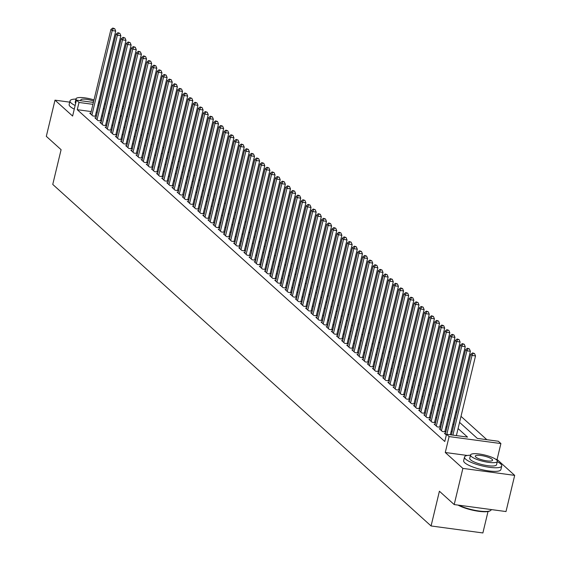 <?xml version="1.0" encoding="UTF-8"?>
<svg xmlns="http://www.w3.org/2000/svg" width="561" height="561" viewBox="0 0 561 561"><rect width="100%" height="100%" fill="white"/><g stroke="black" fill="none" stroke-linecap="round" stroke-linejoin="round"><path stroke-width="0.84" d="M459.564 422.37L477.327 438.407L498.329 441.241L500.903 443.562L449.095 436.577L446.521 434.256L467.523 437.089L458.078 428.555M467.362 455.476L445.273 452.496L462.874 468.393L454.193 504.57L506.001 511.555L514.682 475.377L497.081 459.48L500.903 443.562M488.021 511.527L482.881 532.95L431.072 525.966L52.755 184.422L61.093 149.682L46.318 136.344L54.999 100.16L72.607 116.057L76.429 100.139L93.399 102.425M128.63 107.481L129.514 108.273M486.864 439.698L461.009 416.353M456.752 412.51L455.869 411.711M451.612 407.868L450.728 407.069M446.472 403.226L445.588 402.426M441.332 398.591L440.448 397.791M436.192 393.948L435.308 393.149M431.051 389.306L430.168 388.507M425.911 384.664L425.028 383.864M420.771 380.028L419.887 379.229M415.631 375.386L414.747 374.587M410.491 370.744L409.607 369.944M405.351 366.102L404.467 365.302M400.21 361.459L399.327 360.667M395.07 356.824L394.187 356.025M389.93 352.182L389.046 351.382M384.79 347.54L383.906 346.74M379.65 342.897L378.766 342.105M374.51 338.262L373.626 337.463M369.369 333.62L368.486 332.82M364.229 328.977L363.346 328.178M359.089 324.335L358.206 323.536M353.949 319.7L353.065 318.9M348.809 315.058L347.925 314.258M343.669 310.415L342.785 309.616M338.528 305.773L337.645 304.974M333.388 301.138L332.505 300.338M328.248 296.496L327.365 295.696M323.108 291.853L322.224 291.054M317.968 287.211L317.084 286.412M312.828 282.576L311.944 281.776M307.687 277.933L306.804 277.134M302.547 273.291L301.664 272.492M297.407 268.649L296.524 267.849M292.267 264.014L291.383 263.214M287.127 259.371L286.243 258.572M281.987 254.729L281.103 253.93M276.846 250.087L275.963 249.287M271.706 245.452L270.823 244.652M266.566 240.809L265.683 240.01M261.426 236.167L260.542 235.368M256.286 231.525L255.402 230.725M251.146 226.889L250.262 226.09M246.006 222.247L245.122 221.448M240.865 217.605L239.982 216.805M235.725 212.963L234.842 212.163M230.585 208.327L229.701 207.528M225.445 203.685L224.561 202.886M220.305 199.043L219.421 198.243M215.165 194.401L214.281 193.601M210.024 189.758L209.141 188.966M204.884 185.123L204.001 184.324M199.744 180.481L198.86 179.681M194.604 175.838L193.72 175.039M189.464 171.196L188.58 170.404M184.324 166.561L183.44 165.761M179.183 161.919L178.3 161.119M174.043 157.276L173.16 156.477M168.903 152.634L168.019 151.835M163.763 147.999L162.879 147.199M158.623 143.357L157.739 142.557M153.483 138.714L152.599 137.915M148.342 134.072L147.459 133.273M143.202 129.437L142.319 128.637M138.062 124.794L137.179 123.995M132.922 120.152L132.038 119.353M462.874 468.393L514.682 475.377M69.711 102.144L54.999 100.16M445.462 433.492L444.403 433.351L446.325 435.084M440.322 428.849L439.263 428.709L442.341 431.493L445.827 431.963M435.182 424.214L434.123 424.067L437.201 426.851L440.687 427.321L439.803 426.514M430.042 419.572L428.983 419.425L432.061 422.209L435.546 422.678L434.663 421.872M424.901 414.93L423.843 414.789L426.921 417.573L430.406 418.043M419.761 410.287L418.702 410.147L421.781 412.931L425.266 413.401L424.382 412.587M414.621 405.645L413.562 405.505L416.641 408.289L420.126 408.759L419.242 407.952M409.481 401.01L408.422 400.863L411.501 403.647L414.986 404.116M404.341 396.368L403.282 396.227L406.36 399.011L409.846 399.481L408.962 398.668M399.201 391.725L398.142 391.585L401.22 394.369L404.705 394.839L403.822 394.025M394.06 387.083L393.002 386.943L396.08 389.727L399.565 390.197M388.92 382.448L387.861 382.3L390.94 385.084L394.425 385.554L393.542 384.748M383.78 377.805L382.714 377.665L385.8 380.449L389.285 380.919L388.401 380.106M378.64 373.163L377.574 373.023L380.66 375.807L384.145 376.277M373.5 368.521L372.434 368.381L375.519 371.165L379.005 371.634L378.121 370.828M368.36 363.886L367.294 363.738L370.379 366.522L373.864 366.992L372.981 366.186M363.219 359.243L362.154 359.103L365.239 361.887L368.724 362.357M358.079 354.601L357.013 354.461L360.099 357.245L363.584 357.715L362.701 356.901M352.939 349.959L351.873 349.819L354.959 352.603L358.444 353.072L357.56 352.266M347.799 345.324L346.733 345.176L349.819 347.96L353.304 348.43L352.42 347.624M342.659 340.681L341.593 340.541L344.678 343.325L348.164 343.795L347.28 342.981M337.519 336.039L336.453 335.899L339.538 338.683L343.023 339.153M332.378 331.397L331.313 331.256L334.398 334.04L337.883 334.51L337 333.704M327.238 326.761L326.172 326.614L329.258 329.398L332.743 329.868L331.86 329.062M322.098 322.119L321.032 321.972L324.118 324.763L327.603 325.233M316.958 317.477L315.892 317.337L318.978 320.121L322.463 320.59L321.579 319.777M311.818 312.835L310.752 312.694L313.837 315.478L317.323 315.948L316.439 315.142M306.678 308.199L305.612 308.052L308.697 310.836L312.182 311.306M301.538 303.557L300.472 303.41L303.557 306.201L307.042 306.664L306.159 305.857M296.397 298.915L295.331 298.775L298.417 301.559L301.902 302.028L301.019 301.215M291.257 294.273L290.191 294.132L293.277 296.916L296.762 297.386M286.117 289.637L285.051 289.49L288.137 292.274L291.622 292.744L290.738 291.937M280.977 284.995L279.911 284.848L282.996 287.632L286.482 288.102L285.598 287.295M275.837 280.353L274.771 280.212L277.856 282.996L281.341 283.466M270.697 275.71L269.631 275.57L272.716 278.354L276.201 278.824L275.318 278.011M265.556 271.075L264.49 270.928L267.576 273.712L271.061 274.182L270.178 273.375M260.416 266.433L259.35 266.286L262.436 269.07L265.921 269.539L265.037 268.733M255.276 261.791L254.21 261.65L257.296 264.434L260.781 264.904L259.897 264.091M250.136 257.148L249.07 257.008L252.155 259.792L255.641 260.262M244.996 252.513L243.93 252.366L247.015 255.15L250.501 255.62L249.617 254.813M239.856 247.871L238.79 247.724L241.875 250.508L245.36 250.977L244.477 250.171M234.715 243.229L233.649 243.088L236.735 245.872L240.22 246.342M229.575 238.586L228.509 238.446L231.595 241.23L235.08 241.7L234.196 240.886M224.435 233.944L223.369 233.804L226.455 236.588L229.94 237.058L229.056 236.251M219.295 229.309L218.229 229.161L221.315 231.945L224.8 232.415M214.155 224.666L213.089 224.526L216.174 227.31L219.66 227.78L218.776 226.967M209.015 220.024L207.949 219.884L211.034 222.668L214.519 223.138L213.636 222.324M203.874 215.382L202.809 215.242L205.894 218.026L209.379 218.495M198.734 210.747L197.668 210.599L200.754 213.383L204.239 213.853L203.355 213.047M193.594 206.104L192.528 205.964L195.614 208.748L199.099 209.218L198.215 208.404M188.454 201.462L187.388 201.322L190.474 204.106L193.959 204.576M183.314 196.82L182.248 196.68L185.333 199.464L188.819 199.933L187.935 199.127M178.174 192.185L177.108 192.037L180.193 194.821L183.678 195.291L182.795 194.485M173.033 187.542L171.968 187.402L175.053 190.186L178.538 190.656M167.893 182.9L166.827 182.76L169.913 185.544L173.398 186.014L172.515 185.2M162.753 178.258L161.687 178.118L164.773 180.901L168.258 181.371M157.613 173.622L156.547 173.475L159.633 176.259L163.118 176.729L162.234 175.923M152.466 168.98L151.407 168.833L154.492 171.624L157.978 172.094L157.094 171.28M147.326 164.338L146.267 164.198L149.352 166.982L152.837 167.451M142.185 159.696L141.127 159.555L144.212 162.339L147.697 162.809L146.814 162.003M137.045 155.06L135.986 154.913L139.072 157.697L142.557 158.167L141.674 157.361M131.905 150.418L130.846 150.271L133.932 153.062L137.417 153.525M126.765 145.776L125.706 145.636L128.792 148.42L132.277 148.889L131.393 148.076M121.625 141.134L120.566 140.993L123.651 143.777L127.137 144.247L126.253 143.434M116.485 136.498L115.426 136.351L118.511 139.135L121.996 139.605M111.344 131.856L110.286 131.709L113.371 134.493L116.856 134.963L115.973 134.156M106.204 127.214L105.145 127.074L108.231 129.857L111.716 130.327L110.833 129.514M101.064 122.571L100.005 122.431L103.091 125.215L106.576 125.685M95.924 117.936L94.865 117.789L97.951 120.573L101.436 121.043L100.552 120.236M127.55 116.471L126.506 116.33M121.492 115.657L120.447 115.517M91.198 111.569L77.264 109.69L444.789 441.493L446.521 434.256M452.082 431.949L451.198 431.157M446.942 427.314L446.058 426.514M441.802 422.671L440.918 421.872M436.661 418.029L435.778 417.23M431.521 413.387L430.638 412.594M426.381 408.752L425.497 407.952M421.241 404.109L420.357 403.31M416.101 399.467L415.217 398.668M410.961 394.825L410.077 394.025M405.82 390.19L404.937 389.39M400.68 385.547L399.797 384.748M395.54 380.905L394.656 380.106M390.4 376.263L389.516 375.463M385.26 371.627L384.376 370.828M380.12 366.985L379.236 366.186M374.979 362.343L374.096 361.543M369.839 357.701L368.956 356.901M364.699 353.065L363.816 352.266M359.559 348.423L358.675 347.624M354.419 343.781L353.535 342.981M349.279 339.139L348.395 338.339M344.138 334.503L343.255 333.704M338.998 329.861L338.115 329.062M333.858 325.219L332.975 324.419M328.718 320.576L327.834 319.777M323.578 315.941L322.694 315.142M318.438 311.299L317.554 310.499M313.297 306.657L312.414 305.857M308.157 302.014L307.274 301.215M303.017 297.379L302.134 296.58M297.877 292.737L296.993 291.937M292.737 288.095L291.853 287.295M287.597 283.452L286.713 282.653M282.456 278.81L281.573 278.018M277.316 274.175L276.433 273.375M272.176 269.532L271.293 268.733M267.036 264.89L266.152 264.091M261.896 260.248L261.012 259.455M256.756 255.613L255.872 254.813M251.616 250.97L250.732 250.171M246.475 246.328L245.592 245.529M241.335 241.686L240.452 240.886M236.195 237.051L235.311 236.251M231.055 232.408L230.171 231.609M225.915 227.766L225.031 226.967M220.775 223.124L219.891 222.324M215.634 218.488L214.751 217.689M210.494 213.846L209.611 213.047M205.354 209.204L204.47 208.404M200.214 204.562L199.33 203.762M195.074 199.926L194.19 199.127M189.934 195.284L189.05 194.485M184.793 190.642L183.91 189.842M179.653 186L178.77 185.2M174.513 181.364L173.63 180.565M169.373 176.722L168.489 175.923M164.233 172.08L163.349 171.28M159.093 167.437L158.209 166.638M153.952 162.802L153.069 162.003M148.812 158.16L147.929 157.361M143.672 153.518L142.789 152.718M138.532 148.875L137.648 148.076M133.392 144.24L132.508 143.441M128.252 139.598L127.368 138.798M123.111 134.956L122.228 134.156M117.971 130.313L117.088 129.514M112.831 125.678L111.948 124.879M107.691 121.036L106.807 120.236M102.551 116.393L101.667 115.594M97.256 112.389L96.219 112.249M90.784 113.294L89.725 113.147L92.81 115.931L96.296 116.4L95.412 115.594M106.576 125.671L105.692 124.872M121.996 139.598L121.113 138.798M137.417 153.518L136.533 152.718M152.837 167.437L151.954 166.638M168.258 181.357L167.374 180.565M178.538 190.642L177.655 189.842M193.959 204.562L193.075 203.762M209.379 218.488L208.496 217.689M224.8 232.408L223.916 231.609M240.22 246.328L239.337 245.529M255.641 260.248L254.757 259.448M281.341 283.452L280.458 282.653M296.762 297.372L295.878 296.573M312.182 311.299L311.299 310.499M327.603 325.219L326.719 324.419M343.023 339.139L342.14 338.339M368.724 362.343L367.841 361.543M384.145 376.263L383.261 375.463M399.565 390.19L398.682 389.39M414.986 404.109L414.102 403.31M430.406 418.029L429.523 417.23M445.827 431.949L444.943 431.15M445.273 452.496L449.095 436.577M77.264 109.69L79.003 102.46L76.429 100.139M454.193 504.57L439.41 491.233L431.072 525.966M110.026 106.814L110.917 107.614M115.166 111.45L116.057 112.249M120.306 116.092L121.197 116.891M125.447 120.734L126.337 121.534M130.587 125.376L131.477 126.176M135.727 130.012L136.618 130.811M140.867 134.654L141.758 135.453M146.007 139.296L146.898 140.096M151.147 143.939L152.038 144.738M156.288 148.581L157.178 149.373M161.428 153.216L162.318 154.016M166.568 157.858L167.459 158.658M171.708 162.501L172.599 163.3M176.848 167.143L177.739 167.935M181.988 171.778L182.879 172.578M187.129 176.42L188.019 177.22M192.269 181.063L193.159 181.862M197.409 185.705L198.299 186.504M202.549 190.34L203.44 191.14M207.689 194.983L208.58 195.782M212.829 199.625L213.72 200.424M217.97 204.267L218.86 205.067M223.11 208.902L224 209.702M228.25 213.545L229.14 214.344M233.39 218.187L234.281 218.986M238.53 222.829L239.421 223.629M243.67 227.464L244.561 228.264M248.811 232.107L249.701 232.906M253.951 236.749L254.841 237.548M259.091 241.391L259.981 242.191M264.231 246.027L265.122 246.826M269.371 250.669L270.262 251.468M274.518 255.311L275.402 256.111M279.659 259.953L280.542 260.753M284.799 264.589L285.682 265.388M289.939 269.231L290.822 270.03M295.079 273.873L295.963 274.673M300.219 278.515L301.103 279.315M305.359 283.151L306.243 283.95M310.499 287.793L311.383 288.592M315.64 292.435L316.523 293.235M320.78 297.078L321.663 297.877M325.92 301.713L326.804 302.512M331.06 306.355L331.944 307.155M336.2 310.997L337.084 311.797M341.34 315.64L342.224 316.439M346.481 320.282L347.364 321.074M351.621 324.917L352.504 325.717M356.761 329.559L357.645 330.359M361.901 334.202L362.785 335.001M367.041 338.844L367.925 339.636M372.181 343.479L373.065 344.279M377.322 348.122L378.205 348.921M382.462 352.764L383.345 353.563M387.602 357.406L388.485 358.206M392.742 362.041L393.626 362.841M397.882 366.684L398.766 367.483M403.022 371.326L403.906 372.125M408.163 375.968L409.046 376.768M413.303 380.603L414.186 381.403M418.443 385.246L419.326 386.045M423.583 389.888L424.467 390.687M428.723 394.53L429.607 395.33M433.863 399.166L434.747 399.965M439.004 403.808L439.887 404.607M444.144 408.45L445.027 409.25M449.284 413.092L450.167 413.892M454.424 417.728L455.308 418.527M129.289 109.234L128.245 109.093M123.231 108.42L122.186 108.28M117.172 107.6L116.127 107.46M111.113 106.786L110.068 106.646M98.413 103.098L99.451 103.238M104.472 103.918L105.51 104.058M110.531 104.732L111.569 104.872M116.583 105.552L117.628 105.692M122.642 106.366L123.686 106.506M98.995 105.152L97.951 105.012M92.937 104.332L79.003 102.46M453.821 424.719L452.937 423.92M448.681 420.077L447.797 419.277M443.541 415.435L442.657 414.635M438.4 410.792L437.517 409.993M433.26 406.157L432.377 405.358M428.12 401.515L427.237 400.715M422.98 396.872L422.096 396.073M417.84 392.23L416.956 391.431M412.7 387.595L411.816 386.795M407.559 382.953L406.676 382.153M402.419 378.31L401.536 377.511M397.279 373.668L396.396 372.869M392.139 369.026L391.255 368.233M386.999 364.391L386.115 363.591M381.859 359.748L380.975 358.949M376.719 355.106L375.835 354.307M371.578 350.464L370.695 349.671M366.438 345.828L365.555 345.029M361.298 341.186L360.414 340.387M356.158 336.544L355.274 335.744M351.018 331.902L350.134 331.102M345.878 327.266L344.994 326.467M340.737 322.624L339.854 321.825M335.597 317.982L334.714 317.182M330.457 313.34L329.573 312.54M325.317 308.704L324.433 307.905M320.177 304.062L319.293 303.263M315.037 299.42L314.153 298.62M309.896 294.777L309.013 293.978M304.756 290.142L303.873 289.343M299.616 285.5L298.733 284.7M294.476 280.858L293.592 280.058M289.336 276.215L288.452 275.416M284.196 271.58L283.312 270.781M279.055 266.938L278.172 266.138M273.915 262.296L273.032 261.496M268.775 257.653L267.892 256.854M263.635 253.018L262.751 252.219M258.495 248.376L257.611 247.576M253.355 243.733L252.471 242.934M248.214 239.091L247.331 238.292M243.074 234.456L242.191 233.656M237.934 229.814L237.051 229.014M232.794 225.171L231.91 224.372M227.654 220.529L226.77 219.73M222.514 215.887L221.63 215.094M217.373 211.252L216.49 210.452M212.233 206.609L211.35 205.81M207.093 201.967L206.21 201.168M201.953 197.325L201.069 196.532M196.813 192.689L195.929 191.89M191.673 188.047L190.789 187.248M186.532 183.405L185.649 182.606M181.392 178.763L180.509 177.963M176.252 174.127L175.369 173.328M171.112 169.485L170.228 168.686M165.972 164.843L165.088 164.043M160.832 160.201L159.948 159.401M155.692 155.565L154.808 154.766M150.551 150.923L149.668 150.124M145.411 146.281L144.528 145.481M140.271 141.638L139.387 140.839M135.131 137.003L134.247 136.204M129.991 132.361L129.107 131.562M124.851 127.719L123.967 126.919M119.71 123.076L118.827 122.277M114.57 118.441L113.687 117.642M109.43 113.799L108.546 112.999M104.29 109.157L103.406 108.357M497.081 459.48L495.819 459.312M95.251 116.26L115.706 31.072L112.2 30.603L91.913 115.124M113.322 28.513L114.717 28.702L112.803 28.05L113.322 28.513L112.2 30.603L110.917 29.438L90.63 113.96M115.706 31.072L114.717 28.702M112.803 28.05L110.917 29.438M75.959 99.087A19.144 4.509 13.5 0 0 70.013 100.875A19.144 4.509 13.5 0 0 71.128 102.986A19.144 4.509 13.5 0 0 75.146 105.496M70.013 100.875L69.15 104.493A19.144 4.509 13.5 0 0 70.258 106.604A19.144 4.509 13.5 0 0 74.276 109.115M75.672 103.287A13.787 3.247 -166.5 0 1 75.23 102.13L76.03 98.799A13.787 3.247 13.5 0 0 76.668 100.167M99.704 102.193A13.787 3.247 13.5 0 0 98.743 101.716M93.996 99.914A13.787 3.247 13.5 0 0 76.03 98.799M93.708 101.113A8.885 2.097 13.5 0 0 80.791 99.942A8.885 2.097 13.5 0 0 81.156 100.777M470.469 455.244A19.144 4.509 13.5 0 0 464.522 457.04A19.144 4.509 13.5 0 0 465.637 459.15A19.144 4.509 13.5 0 0 485.882 466.71A19.144 4.509 13.5 0 0 501.758 465.981A19.144 4.509 13.5 0 0 500.643 463.87A19.144 4.509 13.5 0 0 497.277 461.682M464.522 457.04L463.659 460.658A19.144 4.509 13.5 0 0 464.767 462.769A19.144 4.509 13.5 0 0 485.013 470.328A19.144 4.509 13.5 0 0 500.889 469.599L501.758 465.981M497.341 461.401L496.541 464.725A13.787 3.247 -166.5 0 1 485.118 465.251A13.787 3.247 -166.5 0 1 470.539 459.81A13.787 3.247 -166.5 0 1 469.739 458.295L470.539 454.964A13.787 3.247 13.5 0 0 471.338 456.479A13.787 3.247 13.5 0 0 485.917 461.927A13.787 3.247 13.5 0 0 497.341 461.401A13.787 3.247 13.5 0 0 496.541 459.88A13.787 3.247 13.5 0 0 481.962 454.438A13.787 3.247 13.5 0 0 470.539 454.964M475.819 457.089A8.885 2.097 13.5 0 0 485.209 460.595A8.885 2.097 13.5 0 0 492.579 460.251A8.885 2.097 13.5 0 0 492.06 459.277A8.885 2.097 13.5 0 0 482.663 455.763A8.885 2.097 13.5 0 0 475.3 456.107A8.885 2.097 13.5 0 0 475.819 457.089M458.814 505.195A19.144 4.509 13.5 0 0 476.661 510.643A19.144 4.509 13.5 0 0 490.454 510.615A19.144 4.509 13.5 0 0 491.261 509.683L491.289 509.577M490.16 510.762A18.681 4.404 -166.5 0 1 489.921 510.924A18.681 4.404 -166.5 0 1 475.665 510.812A18.681 4.404 -166.5 0 1 458.014 505.089M100.391 120.903L120.846 35.715L117.34 35.245L97.053 119.759M118.462 33.155L119.858 33.344L117.943 32.692L118.462 33.155L117.34 35.245L116.057 34.081L95.77 118.602M120.846 35.715L119.858 33.344M117.943 32.692L116.057 34.081M105.531 125.545L125.987 40.357L122.48 39.88L102.193 124.402M123.602 37.797L124.998 37.987L123.083 37.335L123.602 37.797L122.48 39.88L121.197 38.723L100.91 123.245M125.987 40.357L124.998 37.987M123.083 37.335L121.197 38.723M110.671 130.187L131.127 44.992L127.62 44.522L107.333 129.044M128.742 42.433L130.138 42.622L128.224 41.97L128.742 42.433L127.62 44.522L126.337 43.365L106.05 127.88M131.127 44.992L130.138 42.622M128.224 41.97L126.337 43.365M115.811 134.822L136.267 49.634L132.761 49.165L112.473 133.686M133.883 47.075L135.278 47.264L133.364 46.612L133.883 47.075L132.761 49.165L131.477 48.008L111.19 132.522M136.267 49.634L135.278 47.264M133.364 46.612L131.477 48.008M120.952 139.465L141.407 54.277L137.901 53.807L117.614 138.322M139.023 51.717L140.418 51.907L138.504 51.254L139.023 51.717L137.901 53.807L136.618 52.643L116.33 137.165M141.407 54.277L140.418 51.907M138.504 51.254L136.618 52.643M126.092 144.107L146.547 58.919L143.041 58.442L122.754 142.964M144.163 56.359L145.558 56.549L143.644 55.897L144.163 56.359L143.041 58.442L141.758 57.285L121.471 141.807M146.547 58.919L145.558 56.549M143.644 55.897L141.758 57.285M131.232 148.749L151.687 63.561L148.181 63.084L127.894 147.606M149.303 60.995L150.699 61.184L148.784 60.532L149.303 60.995L148.181 63.084L146.898 61.927L126.611 146.449M151.687 63.561L150.699 61.184M148.784 60.532L146.898 61.927M136.372 153.384L156.828 68.197L153.321 67.727L133.034 152.248M154.443 65.637L155.839 65.826L153.924 65.174L154.443 65.637L153.321 67.727L152.038 66.57L131.751 151.084M156.828 68.197L155.839 65.826M153.924 65.174L152.038 66.57M141.512 158.027L161.968 72.839L158.461 72.369L138.174 156.884M159.583 70.279L160.979 70.469L159.065 69.816L159.583 70.279L158.461 72.369L157.178 71.205L136.891 155.727M161.968 72.839L160.979 70.469M159.065 69.816L157.178 71.205M146.652 162.669L167.108 77.481L163.602 77.004L143.314 161.526M164.724 74.922L166.119 75.111L164.205 74.459L164.724 74.922L163.602 77.004L162.318 75.847L142.031 160.369M167.108 77.481L166.119 75.111M164.205 74.459L162.318 75.847M151.793 167.311L172.248 82.123L168.742 81.647L148.455 166.168M169.864 79.564L171.259 79.746L169.345 79.094L169.864 79.564L168.742 81.647L167.459 80.489L147.171 165.011M172.248 82.123L171.259 79.746M169.345 79.094L167.459 80.489M156.933 171.947L177.388 86.759L173.882 86.289L153.595 170.81M175.004 84.199L176.399 84.388L174.485 83.736L175.004 84.199L173.882 86.289L172.599 85.132L152.311 169.646M177.388 86.759L176.399 84.388M174.485 83.736L172.599 85.132M162.073 176.589L182.528 91.401L179.022 90.931L158.735 175.446M180.144 88.841L181.54 89.031L179.625 88.379L180.144 88.841L179.022 90.931L177.739 89.767L157.452 174.289M182.528 91.401L181.54 89.031M179.625 88.379L177.739 89.767M167.213 181.231L187.669 96.043L184.162 95.573L163.875 180.088M185.284 93.484L186.68 93.673L184.765 93.021L185.284 93.484L184.162 95.573L182.879 94.409L162.592 178.931M187.669 96.043L186.68 93.673M184.765 93.021L182.879 94.409M172.353 185.873L192.809 100.685L189.302 100.209L169.015 184.73M190.424 98.126L191.82 98.308L189.906 97.656L190.424 98.126L189.302 100.209L188.019 99.052L167.732 183.573M192.809 100.685L191.82 98.308M189.906 97.656L188.019 99.052M177.493 190.509L197.949 105.321L194.443 104.851L174.155 189.373M195.565 102.761L196.96 102.951L195.046 102.298L195.565 102.761L194.443 104.851L193.159 103.694L172.872 188.208M197.949 105.321L196.96 102.951M195.046 102.298L193.159 103.694M182.634 195.151L203.089 109.963L199.583 109.493L179.296 194.015M200.705 107.403L202.1 107.593L200.186 106.941L200.705 107.403L199.583 109.493L198.299 108.329L178.012 192.851M203.089 109.963L202.1 107.593M200.186 106.941L198.299 108.329M187.774 199.793L208.229 114.605L204.723 114.135L184.436 198.65M205.845 112.046L207.24 112.235L205.326 111.583L205.845 112.046L204.723 114.135L203.44 112.971L183.152 197.493M208.229 114.605L207.24 112.235M205.326 111.583L203.44 112.971M192.914 204.435L213.369 119.248L209.863 118.771L189.576 203.292M210.985 116.688L212.381 116.87L210.466 116.218L210.985 116.688L209.863 118.771L208.58 117.614L188.293 202.135M213.369 119.248L212.381 116.87M210.466 116.218L208.58 117.614M198.054 209.078L218.51 123.883L215.003 123.413L194.716 207.935M216.125 121.323L217.521 121.513L215.606 120.86L216.125 121.323L215.003 123.413L213.72 122.256L193.433 206.771M218.51 123.883L217.521 121.513M215.606 120.86L213.72 122.256M203.194 213.713L223.65 128.525L220.143 128.055L199.856 212.577M221.265 125.966L222.661 126.155L220.746 125.503L221.265 125.966L220.143 128.055L218.86 126.891L198.573 211.413M223.65 128.525L222.661 126.155M220.746 125.503L218.86 126.891M208.334 218.355L228.79 133.167L225.284 132.698L204.996 217.212M226.406 130.608L227.801 130.797L225.887 130.145L226.406 130.608L225.284 132.698L224 131.533L203.713 216.055M228.79 133.167L227.801 130.797M225.887 130.145L224 131.533M213.475 222.998L233.93 137.81L230.424 137.333L210.137 221.854M231.546 135.25L232.941 135.439L231.027 134.78L231.546 135.25L230.424 137.333L229.14 136.176L208.853 220.697M233.93 137.81L232.941 135.439M231.027 134.78L229.14 136.176M218.615 227.64L239.07 142.445L235.564 141.975L215.277 226.497M236.686 139.885L238.081 140.075L236.167 139.423L236.686 139.885L235.564 141.975L234.281 140.818L213.993 225.333M239.07 142.445L238.081 140.075M236.167 139.423L234.281 140.818M223.755 232.275L244.21 147.087L240.704 146.617L220.417 231.139M241.826 144.528L243.222 144.717L241.307 144.065L241.826 144.528L240.704 146.617L239.421 145.453L219.134 229.975M244.21 147.087L243.222 144.717M241.307 144.065L239.421 145.453M228.895 236.917L249.35 151.729L245.851 151.26L225.557 235.774M246.966 149.17L248.362 149.359L246.447 148.707L246.966 149.17L245.851 151.26L244.561 150.096L224.274 234.617M249.35 151.729L248.362 149.359M246.447 148.707L244.561 150.096M234.035 241.56L254.491 156.372L250.991 155.895L230.697 240.417M252.106 153.812L253.502 154.002L251.587 153.342L252.106 153.812L250.991 155.895L249.701 154.738L229.414 239.259M254.491 156.372L253.502 154.002M251.587 153.342L249.701 154.738M239.175 246.202L259.631 161.007L256.132 160.537L235.837 245.059M257.247 158.447L258.642 158.637L256.728 157.985L257.247 158.447L256.132 160.537L254.841 159.38L234.554 243.895M259.631 161.007L258.642 158.637M256.728 157.985L254.841 159.38M244.315 250.837L264.771 165.649L261.272 165.179L240.978 249.701M262.387 163.09L263.782 163.279L261.868 162.627L262.387 163.09L261.272 165.179L259.981 164.015L239.694 248.537M264.771 165.649L263.782 163.279M261.868 162.627L259.981 164.015M249.456 255.479L269.911 170.292L266.412 169.822L246.118 254.336M267.527 167.732L268.922 167.921L267.008 167.269L267.527 167.732L266.412 169.822L265.122 168.658L244.834 253.179M269.911 170.292L268.922 167.921M267.008 167.269L265.122 168.658M254.596 260.122L275.051 174.934L271.552 174.457L251.258 258.979M272.667 172.374L274.063 172.564L272.148 171.904L272.667 172.374L271.552 174.457L270.262 173.3L249.975 257.822M275.051 174.934L274.063 172.564M272.148 171.904L270.262 173.3M259.736 264.764L280.191 179.569L276.692 179.099L256.398 263.621M277.807 177.01L279.203 177.199L277.288 176.547L277.807 177.01L276.692 179.099L275.402 177.942L255.115 262.457M280.191 179.569L279.203 177.199M277.288 176.547L275.402 177.942M264.876 269.399L285.332 184.211L281.832 183.742L261.538 268.263M282.947 181.652L284.343 181.841L282.428 181.189L282.947 181.652L281.832 183.742L280.542 182.577L260.255 267.099M285.332 184.211L284.343 181.841M282.428 181.189L280.542 182.577M270.016 274.041L290.472 188.854L286.973 188.384L266.678 272.898M288.088 186.294L289.483 186.483L287.569 185.831L288.088 186.294L286.973 188.384L285.682 187.22L265.395 271.741M290.472 188.854L289.483 186.483M287.569 185.831L285.682 187.22M275.156 278.684L295.612 193.496L292.113 193.019L271.819 277.541M293.228 190.936L294.623 191.126L292.709 190.474L293.228 190.936L292.113 193.019L290.822 191.862L270.535 276.384M295.612 193.496L294.623 191.126M292.709 190.474L290.822 191.862M280.297 283.326L300.752 198.131L297.253 197.661L276.959 282.183M298.368 195.572L299.763 195.761L297.849 195.109L298.368 195.572L297.253 197.661L295.963 196.504L275.675 281.019M300.752 198.131L299.763 195.761M297.849 195.109L295.963 196.504M285.437 287.961L305.892 202.773L302.393 202.304L282.099 286.825M303.508 200.214L304.904 200.403L302.989 199.751L303.508 200.214L302.393 202.304L301.103 201.14L280.816 285.661M305.892 202.773L304.904 200.403M302.989 199.751L301.103 201.14M290.577 292.604L311.032 207.416L307.533 206.946L287.239 291.461M308.648 204.856L310.044 205.046L308.129 204.393L308.648 204.856L307.533 206.946L306.243 205.782L285.956 290.303M311.032 207.416L310.044 205.046M308.129 204.393L306.243 205.782M295.717 297.246L316.173 212.058L312.673 211.581L292.379 296.103M313.788 209.498L315.184 209.688L313.269 209.036L313.788 209.498L312.673 211.581L311.383 210.424L291.096 294.946M316.173 212.058L315.184 209.688M313.269 209.036L311.383 210.424M300.857 301.888L321.313 216.7L317.814 216.223L297.519 300.745M318.929 214.134L320.324 214.323L318.41 213.671L318.929 214.134L317.814 216.223L316.523 215.066L296.236 299.588M321.313 216.7L320.324 214.323M318.41 213.671L316.523 215.066M305.997 306.523L326.453 221.336L322.954 220.866L302.66 305.387M324.069 218.776L325.464 218.965L323.55 218.313L324.069 218.776L322.954 220.866L321.663 219.709L301.376 304.223M326.453 221.336L325.464 218.965M323.55 218.313L321.663 219.709M311.138 311.166L331.593 225.978L328.094 225.508L307.8 310.023M329.209 223.418L330.604 223.608L328.69 222.955L329.209 223.418L328.094 225.508L326.804 224.344L306.516 308.866M331.593 225.978L330.604 223.608M328.69 222.955L326.804 224.344M316.278 315.808L336.733 230.62L333.234 230.143L312.94 314.665M334.349 228.061L335.744 228.25L333.83 227.598L334.349 228.061L333.234 230.143L331.944 228.986L311.657 313.508M336.733 230.62L335.744 228.25M333.83 227.598L331.944 228.986M321.418 320.45L341.873 235.262L338.374 234.786L318.08 319.307M339.489 232.696L340.885 232.885L338.97 232.233L339.489 232.696L338.374 234.786L337.084 233.628L316.797 318.15M341.873 235.262L340.885 232.885M338.97 232.233L337.084 233.628M326.558 325.085L347.014 239.898L343.514 239.428L323.22 323.949M344.629 237.338L346.025 237.527L344.11 236.875L344.629 237.338L343.514 239.428L342.224 238.271L321.937 322.785M347.014 239.898L346.025 237.527M344.11 236.875L342.224 238.271M331.698 329.728L352.154 244.54L348.654 244.07L328.36 328.585M349.769 241.98L351.165 242.17L349.251 241.518L349.769 241.98L348.654 244.07L347.364 242.906L327.077 327.428M352.154 244.54L351.165 242.17M349.251 241.518L347.364 242.906M336.838 334.37L357.294 249.182L353.795 248.712L333.5 333.227M354.91 246.623L356.305 246.812L354.391 246.16L354.91 246.623L353.795 248.712L352.504 247.548L332.217 332.07M357.294 249.182L356.305 246.812M354.391 246.16L352.504 247.548M341.979 339.012L362.434 253.824L358.935 253.348L338.641 337.869M360.05 251.265L361.445 251.447L359.531 250.795L360.05 251.265L358.935 253.348L357.645 252.191L337.357 336.712M362.434 253.824L361.445 251.447M359.531 250.795L357.645 252.191M347.119 343.648L367.574 258.46L364.075 257.99L343.781 342.512M365.19 255.9L366.585 256.089L364.671 255.437L365.19 255.9L364.075 257.99L362.785 256.833L342.498 341.347M367.574 258.46L366.585 256.089M364.671 255.437L362.785 256.833M352.259 348.29L372.714 263.102L369.215 262.632L348.921 347.154M370.33 260.542L371.726 260.732L369.811 260.08L370.33 260.542L369.215 262.632L367.925 261.468L347.638 345.99M372.714 263.102L371.726 260.732M369.811 260.08L367.925 261.468M357.399 352.932L377.855 267.744L374.355 267.274L354.061 351.789M375.47 265.185L376.866 265.374L374.951 264.722L375.47 265.185L374.355 267.274L373.065 266.11L352.778 350.632M377.855 267.744L376.866 265.374M374.951 264.722L373.065 266.11M362.539 357.574L382.995 272.387L379.495 271.91L359.201 356.431M380.61 269.827L382.006 270.009L380.099 269.357L380.61 269.827L379.495 271.91L378.205 270.753L357.918 355.274M382.995 272.387L382.006 270.009M380.099 269.357L378.205 270.753M367.679 362.217L388.135 277.022L384.636 276.552L364.341 361.074M385.751 274.462L387.146 274.652L385.239 273.999L385.751 274.462L384.636 276.552L383.345 275.395L363.058 359.91M388.135 277.022L387.146 274.652M385.239 273.999L383.345 275.395M372.82 366.852L393.275 281.664L389.776 281.194L369.482 365.716M390.891 279.105L392.286 279.294L390.379 278.642L390.891 279.105L389.776 281.194L388.485 280.03L368.198 364.552M393.275 281.664L392.286 279.294M390.379 278.642L388.485 280.03M377.96 371.494L398.415 286.306L394.916 285.837L374.622 370.351M396.031 283.747L397.426 283.936L395.519 283.284L396.031 283.747L394.916 285.837L393.626 284.672L373.338 369.194M398.415 286.306L397.426 283.936M395.519 283.284L393.626 284.672M383.1 376.136L403.555 290.949L400.056 290.472L379.762 374.993M401.171 288.389L402.567 288.578L400.659 287.919L401.171 288.389L400.056 290.472L398.766 289.315L378.479 373.836M403.555 290.949L402.567 288.578M400.659 287.919L398.766 289.315M388.24 380.779L408.696 295.584L405.196 295.114L384.902 379.636M406.311 293.024L407.707 293.214L405.799 292.562L406.311 293.024L405.196 295.114L403.906 293.957L383.619 378.472M408.696 295.584L407.707 293.214M405.799 292.562L403.906 293.957M393.38 385.414L413.836 300.226L410.336 299.756L390.042 384.278M411.451 297.667L412.854 297.856L410.94 297.204L411.451 297.667L410.336 299.756L409.046 298.592L388.759 383.114M413.836 300.226L412.854 297.856M410.94 297.204L409.046 298.592M398.52 390.056L418.976 304.868L415.477 304.399L395.182 388.913M416.592 302.309L417.994 302.498L416.08 301.846L416.592 302.309L415.477 304.399L414.186 303.235L393.899 387.756M418.976 304.868L417.994 302.498M416.08 301.846L414.186 303.235M403.661 394.699L424.116 309.511L420.617 309.034L400.323 393.556M421.732 306.951L423.134 307.14L421.22 306.481L421.732 306.951L420.617 309.034L419.326 307.877L399.039 392.398M424.116 309.511L423.134 307.14M421.22 306.481L419.326 307.877M408.801 399.341L429.256 314.146L425.757 313.676L405.463 398.198M426.872 311.586L428.274 311.776L426.36 311.124L426.872 311.586L425.757 313.676L424.467 312.519L404.179 397.034M429.256 314.146L428.274 311.776M426.36 311.124L424.467 312.519M413.941 403.976L434.396 318.788L430.897 318.318L410.603 402.84M432.012 316.229L433.415 316.418L431.5 315.766L432.012 316.229L430.897 318.318L429.607 317.154L409.32 401.676M434.396 318.788L433.415 316.418M431.5 315.766L429.607 317.154M419.081 408.618L439.536 323.431L436.037 322.961L415.743 407.475M437.152 320.871L438.555 321.06L436.64 320.408L437.152 320.871L436.037 322.961L434.747 321.797L414.46 406.318M439.536 323.431L438.555 321.06M436.64 320.408L434.747 321.797M424.221 413.261L444.677 328.073L441.177 327.596L420.883 412.118M442.292 325.513L443.695 325.703L441.78 325.043L442.292 325.513L441.177 327.596L439.887 326.439L419.6 410.961M444.677 328.073L443.695 325.703M441.78 325.043L439.887 326.439M429.361 417.903L449.817 332.708L446.318 332.238L426.023 416.76M447.433 330.149L448.835 330.338L446.921 329.686L447.433 330.149L446.318 332.238L445.027 331.081L424.74 415.596M449.817 332.708L448.835 330.338M446.921 329.686L445.027 331.081M434.502 422.538L454.957 337.35L451.458 336.88L431.164 421.402M452.573 334.791L453.975 334.98L452.061 334.328L452.573 334.791L451.458 336.88L450.167 335.716L429.88 420.238M454.957 337.35L453.975 334.98M452.061 334.328L450.167 335.716M439.642 427.18L460.097 341.993L456.598 341.523L436.304 426.037M457.713 339.433L459.115 339.622L457.201 338.97L457.713 339.433L456.598 341.523L455.308 340.359L435.02 424.88M460.097 341.993L459.115 339.622M457.201 338.97L455.308 340.359M444.782 431.823L465.237 346.635L461.738 346.158L441.444 430.68M462.853 344.075L464.256 344.265L462.341 343.605L462.853 344.075L461.738 346.158L460.448 345.001L440.161 429.523M465.237 346.635L464.256 344.265M462.341 343.605L460.448 345.001M450.329 434.768L470.377 351.27L466.878 350.8L446.829 434.298M467.993 348.711L469.396 348.9L467.481 348.248L467.993 348.711L466.878 350.8L465.588 349.643L445.301 434.158M470.377 351.27L469.396 348.9M467.481 348.248L465.588 349.643M456.388 435.588L475.518 355.912L472.018 355.443L452.888 435.119M473.133 353.353L474.536 353.542L472.621 352.89L473.133 353.353L472.018 355.443L470.728 354.279L451.374 434.908M475.518 355.912L474.536 353.542M472.621 352.89L470.728 354.279M489.921 510.924L490.454 510.615"/></g></svg>
